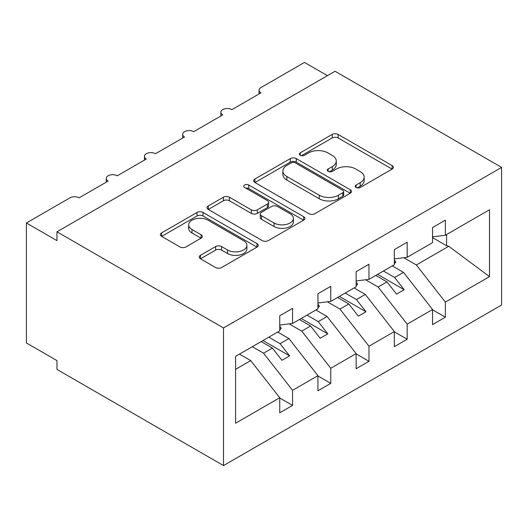 <?xml version="1.0" encoding="UTF-8"?>
<svg xmlns="http://www.w3.org/2000/svg" width="528" height="528" viewBox="0 0 528 528"><rect width="100%" height="100%" fill="white"/><g stroke="black" fill="none" stroke-linecap="round" stroke-linejoin="round"><path stroke-width="0.79" d="M356.07 187.48A2.97 1.716 0 0 0 360.268 187.48L392.139 169.079A4.244 2.449 0 0 0 393.38 167.343A4.244 2.449 0 0 0 392.139 165.614L338.144 134.442A4.244 2.449 0 0 0 332.145 134.442L300.28 152.843A2.97 1.716 0 0 0 299.409 154.057A2.97 1.716 0 0 0 300.28 155.265A2.97 1.716 0 0 0 304.478 155.265L308.603 152.882A13.576 7.834 0 0 1 327.796 152.882L332.297 155.483A13.576 7.834 0 0 1 336.277 161.027A13.576 7.834 0 0 1 332.297 166.564L328.172 168.947A2.97 1.716 0 0 0 327.301 170.161A2.97 1.716 0 0 0 328.172 171.369A2.97 1.716 0 0 0 332.376 171.369L336.494 168.993A13.576 7.834 0 0 1 355.694 168.993L360.195 171.587A13.576 7.834 0 0 1 364.168 177.131A13.576 7.834 0 0 1 360.195 182.675L356.07 185.051A2.97 1.716 0 0 0 355.199 186.265A2.97 1.716 0 0 0 356.07 187.48L356.07 185.051M200.462 255.321A4.244 2.449 0 0 0 199.221 257.057A4.244 2.449 0 0 0 200.462 258.786L215.615 267.531A4.244 2.449 0 0 0 221.615 267.531L257.011 247.097A4.244 2.449 0 0 0 258.251 245.362A4.244 2.449 0 0 0 257.011 243.632L203.016 212.461A4.244 2.449 0 0 0 197.017 212.461L161.621 232.894A4.244 2.449 0 0 0 160.38 234.623A4.244 2.449 0 0 0 161.621 236.359L179.916 246.926A4.244 2.449 0 0 0 185.915 246.926L201.062 238.174A4.244 2.449 0 0 0 202.31 236.445A4.244 2.449 0 0 0 201.062 234.716L191.994 229.475A11.345 6.554 0 0 1 188.668 224.842A11.345 6.554 0 0 1 195.67 218.79A11.345 6.554 0 0 1 208.039 220.209L243.586 240.728A11.345 6.554 0 0 1 246.906 245.362A11.345 6.554 0 0 1 239.903 251.414A11.345 6.554 0 0 1 227.535 249.995L221.615 246.576A4.244 2.449 0 0 0 215.615 246.576L200.462 255.321L200.462 258.786M501.6 167.402L223.509 327.954L223.509 465.577L501.6 305.019L501.6 167.402L335.049 71.247L56.958 231.799L56.958 240.623L26.4 222.981L69.947 197.835A6.481 3.742 0 0 1 79.114 197.835L108.148 181.078A6.481 3.742 0 0 1 106.247 178.431A6.481 3.742 0 0 1 110.253 174.973A6.481 3.742 0 0 1 117.315 175.784L146.348 159.02A6.481 3.742 0 0 1 144.448 156.374A6.481 3.742 0 0 1 148.447 152.915A6.481 3.742 0 0 1 155.516 153.727L184.543 136.97A6.481 3.742 0 0 1 182.648 134.323A6.481 3.742 0 0 1 186.648 130.865A6.481 3.742 0 0 1 193.71 131.677L222.743 114.913A6.481 3.742 0 0 1 220.849 112.266A6.481 3.742 0 0 1 224.849 108.808A6.481 3.742 0 0 1 231.911 109.619L260.944 92.855A6.481 3.742 180 0 1 259.043 90.209A6.481 3.742 180 0 1 260.944 87.562L304.491 62.423L327.413 75.656M223.509 327.954L56.958 231.799M308.9 213.668A4.244 2.449 0 0 0 314.899 213.668L350.295 193.235A4.244 2.449 0 0 0 351.536 191.506A4.244 2.449 0 0 0 350.295 189.77L296.3 158.598A4.244 2.449 0 0 0 290.301 158.598L254.905 179.038A4.244 2.449 0 0 0 253.664 180.767A4.244 2.449 0 0 0 254.905 182.497L308.9 213.668M245.744 188.12A2.97 1.716 0 0 1 248.761 188.536L248.761 185.011L303.653 216.704A4.244 2.449 0 0 1 304.894 218.434A4.244 2.449 0 0 1 303.653 220.163L268.257 240.603A4.244 2.449 0 0 1 262.258 240.603L208.263 209.431L208.263 205.966A4.244 2.449 0 0 0 207.022 207.695A4.244 2.449 0 0 0 208.263 209.431M208.263 205.966L223.41 197.221A4.244 2.449 0 0 1 229.409 197.221L251.308 209.86A4.244 2.449 0 0 0 257.308 209.86L267.359 204.059A4.244 2.449 0 0 0 268.6 202.33A4.244 2.449 0 0 0 267.359 200.594L244.556 187.433A2.97 1.716 0 0 1 243.692 186.226A2.97 1.716 0 0 1 245.52 184.642A2.97 1.716 0 0 1 248.761 185.011M235.607 369.316L250.708 360.598L279.741 397.736L235.607 423.212L235.607 356.347L279.741 330.865L279.741 315.784L292.571 308.372L292.571 323.459L279.741 325.057M292.571 323.459L317.935 308.814L317.935 293.726L330.772 286.321L330.772 301.402L317.935 302.999M330.772 301.402L356.136 286.757L356.136 271.676L368.973 264.264L368.973 279.352L356.136 280.949M368.973 279.352L394.337 264.706L394.337 249.619L407.174 242.207L407.174 257.294L394.337 258.892M279.741 398L292.571 405.412L292.571 390.324L317.935 375.685L288.908 338.54L277.675 332.059M252.311 346.705L263.545 353.186L292.571 390.324M317.935 375.949L330.772 383.361L330.772 368.273L356.136 353.628L327.103 316.49L315.876 310.002M289.179 323.882L301.739 331.135L330.772 368.273M356.136 353.892L368.973 361.304L368.973 346.216L394.337 331.577L365.303 294.433L354.077 287.951M327.38 301.825L339.94 309.078L368.973 346.216M394.337 331.841L407.174 339.247L407.174 324.166L432.538 309.52L432.538 324.608L445.368 317.196L445.368 302.108L489.502 276.632L448.741 246.266L446.596 245.738L446.596 234.538M365.581 279.774L378.14 287.027L407.174 324.166M407.174 257.294L432.538 242.649L432.538 227.568L445.368 220.156L445.368 235.244L432.538 236.841M432.538 309.784L445.368 317.196M403.775 257.717L416.341 264.97L445.368 302.108M26.4 222.981L26.4 342.956L56.958 360.598L56.958 369.422L223.509 465.577M250.708 360.598L239.474 354.116M292.571 405.412L279.741 412.823L279.741 397.736M330.772 383.361L317.935 390.766L317.935 375.685M368.973 361.304L356.136 368.716L356.136 353.628M407.174 339.247L394.337 346.658L394.337 331.577M445.368 235.244L489.502 209.761L489.502 276.632M263.545 353.186L272.402 348.071L281.959 360.287L289.595 355.879L280.045 343.662L288.908 338.54M261.175 341.59L272.402 348.071M268.811 337.174L280.045 343.662M301.739 331.135L310.603 326.014L320.153 338.237L327.796 333.828L318.245 321.605L327.103 316.49M299.369 319.532L310.603 326.014M307.012 315.124L318.245 321.605M339.94 309.078L348.803 303.963L358.354 316.18L365.996 311.771L356.44 299.554L365.303 294.433M337.57 297.475L348.803 303.963M345.213 293.066L356.44 299.554M378.14 287.027L387.004 281.906L396.554 294.129L404.191 289.714L394.64 277.497L403.504 272.382L392.271 265.894M375.771 275.425L387.004 281.906M383.414 271.016L394.64 277.497M403.504 272.382L432.538 309.52M416.341 264.97L448.741 246.266M432.538 237.626L446.596 245.738M377.606 274.369L404.191 289.714M339.405 296.419L365.996 311.771M301.204 318.476L327.796 333.828M263.003 340.527L289.595 355.879M357.258 187.895L360.195 186.199A13.576 7.834 0 0 0 364.168 180.662L364.168 177.131M336.277 161.027L336.277 164.551A13.576 7.834 0 0 1 332.297 170.095L329.36 171.791M392.086 169.112L338.144 137.973A4.244 2.449 0 0 0 332.145 137.973L301.462 155.687M350.242 193.268L296.3 162.129A4.244 2.449 0 0 0 290.301 162.129L254.965 182.53M342.797 192.72A2.97 1.716 0 0 0 343.669 191.506A2.97 1.716 0 0 0 342.797 190.291L295.403 162.928A2.97 1.716 0 0 0 291.205 162.928L286.856 165.442A13.576 7.834 0 0 0 282.876 170.98A13.576 7.834 0 0 0 286.856 176.524L319.249 195.228A13.576 7.834 0 0 0 338.448 195.228L342.797 192.72L342.797 196.244A2.97 1.716 0 0 0 343.669 195.03L343.669 191.506M282.876 170.98L282.876 174.511A13.576 7.834 0 0 0 286.856 180.055L286.856 176.524M342.797 196.244L338.448 198.759A13.576 7.834 0 0 1 319.249 198.759L286.856 180.055M208.322 209.464L223.41 200.746L223.41 197.221M268.6 202.33L268.6 205.854A4.244 2.449 0 0 1 267.359 207.59L257.308 213.391A4.244 2.449 0 0 1 251.308 213.391L229.409 200.746A4.244 2.449 0 0 0 223.41 200.746M248.761 188.536L303.593 220.196M274.032 222.981A11.345 6.554 0 0 0 286.394 224.4A11.345 6.554 0 0 0 293.403 218.348A11.345 6.554 0 0 0 290.077 213.715L277.556 206.488A4.244 2.449 0 0 0 271.557 206.488L261.505 212.289A4.244 2.449 0 0 0 260.264 214.018A4.244 2.449 0 0 0 261.505 215.747L274.032 222.981L274.032 226.512A11.345 6.554 0 0 0 286.394 227.931A11.345 6.554 0 0 0 293.403 221.879L293.403 218.348M260.264 214.018L260.264 217.549A4.244 2.449 0 0 0 261.505 219.278L261.505 215.747M274.032 226.512L261.505 219.278M246.906 245.362L246.906 248.893A11.345 6.554 0 0 1 239.903 254.945A11.345 6.554 0 0 1 227.535 253.526L221.615 250.107A4.244 2.449 0 0 0 215.615 250.107L200.521 258.819M188.668 224.842L188.668 228.373A11.345 6.554 0 0 0 191.994 233.006L191.994 229.475M201.01 238.207L191.994 233.006M256.951 247.13L203.016 215.985A4.244 2.449 0 0 0 197.017 215.985L161.674 236.392M394.337 259.987L395.861 262.132L394.337 263.017M395.861 262.132L394.337 263.71M356.136 282.038L357.667 284.189L356.136 285.067M357.667 284.189L356.136 285.76M317.935 304.095L319.466 306.24L317.935 307.124M319.466 306.24L317.935 307.817M279.741 326.146L281.266 328.297L279.741 329.175M281.266 328.297L279.741 329.868M360.195 186.199L360.195 182.675M328.172 171.369L328.172 168.947M332.297 170.095L332.297 166.564M300.28 155.265L300.28 152.843M332.145 137.973L332.145 134.442M338.144 137.973L338.144 134.442M392.139 169.079L392.139 165.614M254.905 182.497L254.905 179.038M290.301 162.129L290.301 158.598M296.3 162.129L296.3 158.598M350.295 193.235L350.295 189.77M319.249 198.759L319.249 195.228M338.448 198.759L338.448 195.228M229.409 200.746L229.409 197.221M251.308 213.391L251.308 209.86M257.308 213.391L257.308 209.86M267.359 207.59L267.359 204.059M303.653 220.163L303.653 216.704M215.615 250.107L215.615 246.576M221.615 250.107L221.615 246.576M227.535 253.526L227.535 249.995M201.062 238.174L201.062 234.716M161.621 236.359L161.621 232.894M197.017 215.985L197.017 212.461M203.016 215.985L203.016 212.461M257.011 247.097L257.011 243.632M220.849 116.008L220.849 112.266M259.043 93.958L259.043 90.209M182.648 138.065L182.648 134.323M144.448 160.116L144.448 156.374M106.247 182.173L106.247 178.431"/></g></svg>
